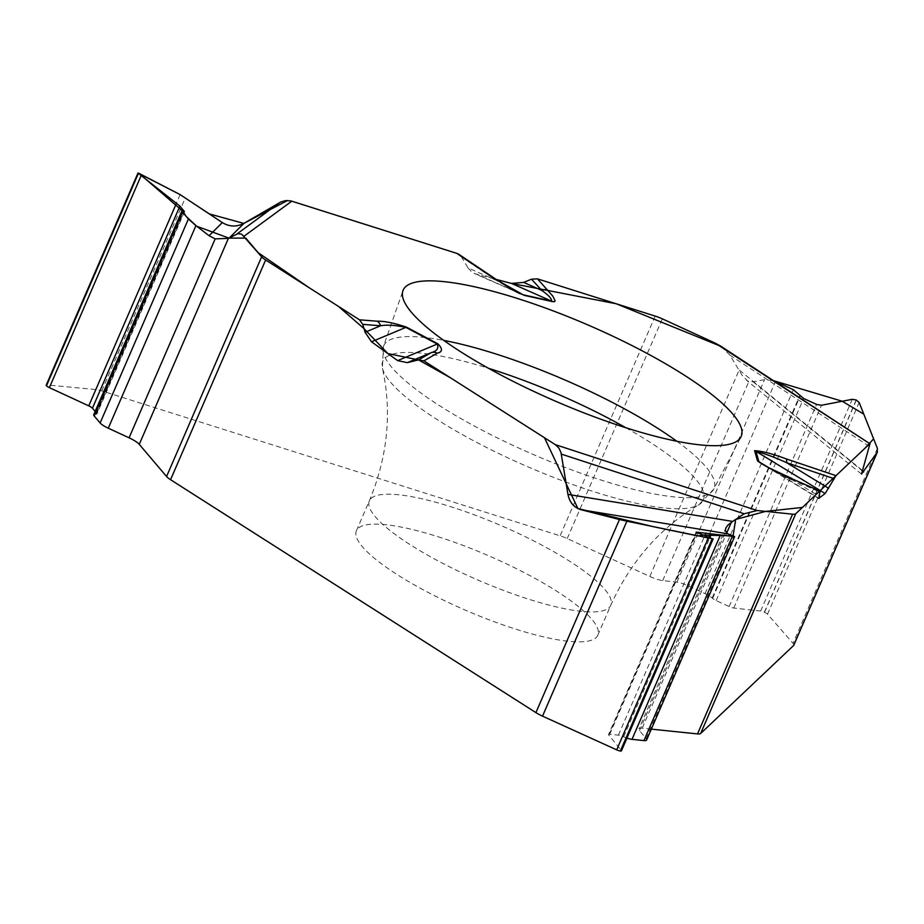 <?xml version="1.0" encoding="UTF-8"?>
<svg xmlns="http://www.w3.org/2000/svg" width="924" height="924" viewBox="0 0 924 924"><rect width="100%" height="100%" fill="white"/><g stroke="black" fill="none" stroke-linecap="round" stroke-linejoin="round"><path stroke-width="0.69" stroke-dasharray="4.62 3.46" d="M437.745 536.636A131.52 29.591 -156.6 0 1 597.816 635.238A131.52 29.591 -156.6 0 1 465.349 610.152A131.52 29.591 -156.6 0 1 356.398 530.769A131.52 29.591 -156.6 0 1 358.085 528.401A131.52 29.591 -156.6 0 1 437.745 536.636M793.797 645.229A14.946 3.361 23.4 0 0 793.046 643.335L767.521 614.194A4.308 0.97 -156.6 0 0 764.541 612.312L764.367 612.231A4.308 0.97 -156.6 0 0 760.66 611.053L733.76 608.027A5.382 1.213 23.4 0 1 729.117 606.548L716.158 600.6A5.382 1.213 23.4 0 1 712.612 598.417L712.173 598.001A10.765 2.425 -156.6 0 0 705.081 593.635L687.225 585.446A11.954 2.691 -156.6 0 0 676.911 582.166L662.716 580.572A14.946 3.361 23.4 0 1 649.815 576.461L567.221 538.577A14.946 3.361 23.4 0 0 560.106 535.816L101.79 390.898A14.946 3.361 23.4 0 0 95.738 389.524L47.124 384.962L138.75 173.227M461.503 257.022L496.084 280.284L468.029 267.902L461.503 257.022L459.043 254.447M468.029 267.902L471.575 271.829L474.566 273.585L496.176 279.418L456.93 253.395M720.824 346.211L729.914 355.151L742.007 375.156L747.805 381.162L753.152 381.82L764.564 379.614L773.607 380.734M46.2 385.169A4.308 0.97 -156.6 0 1 47.124 384.962M93.74 414.714A10.765 2.425 -156.6 0 1 95.495 414.171L96.084 414.183A5.382 1.213 23.4 0 0 96.962 413.917A5.382 1.213 23.4 0 0 96.72 413.271L95.16 411.423M626.946 738.114A10.765 2.425 -156.6 0 1 623.642 736.844L622.614 736.393A5.382 1.213 23.4 0 0 618.433 735.146L609.759 734.245A5.382 1.213 23.4 0 0 608.569 734.488A5.382 1.213 23.4 0 0 608.789 735.111L621.274 750.323A4.308 0.97 -156.6 0 1 621.448 750.819M651.339 729.14L642.238 728.193A14.946 3.361 23.4 0 0 638.923 728.886A14.946 3.361 23.4 0 0 639.535 730.618L646.13 738.646A11.954 2.691 -156.6 0 1 646.615 740.032M515.973 291.614L476.992 274.416M768.214 467.348L818.456 497.967M494.652 278.401A8.963 5.567 123.9 0 1 496.084 280.284L518.26 292.804M791.88 478.482L791.672 479.521L818.791 496.049M761.769 463.813L772.025 469.519M771.91 380.191L725.536 349.861M723.48 348.105L721.17 346.431M291.441 201.074L287.583 200.496M371.032 498.463A131.52 29.591 -156.6 0 1 507.588 528.447A131.52 29.591 -156.6 0 1 610.764 605.301A131.52 29.591 -156.6 0 1 478.309 580.214A131.52 29.591 -156.6 0 1 369.357 500.831A131.52 29.591 -156.6 0 1 371.032 498.463M567.221 538.577L662.312 318.849M655.185 316.089L560.106 535.816M101.79 390.898L185.354 197.794M764.541 612.312L856.386 400.069M767.521 614.194L859.147 402.46M764.367 612.231L856.213 399.988M760.66 611.053L852.286 399.307M733.76 608.027L821.505 405.266M729.117 606.548L816.585 404.412M716.158 600.6L803.626 398.475M712.612 598.417L800.311 395.761M712.173 598.001L799.976 395.114M705.081 593.635L793.335 389.697M687.225 585.446L775.479 381.508M676.911 582.166L764.564 379.614M662.716 580.572L748.81 381.612M649.815 576.461L738.934 370.512M877.407 448.406L793.046 643.335M96.72 413.271L183.98 211.608M96.084 414.183L183.784 211.527M95.495 414.171L183.287 211.284M180.099 194.594L95.738 389.524M621.274 750.323L712.901 538.588M608.789 735.111L696.534 532.351M609.759 734.245L697.043 532.547M618.433 735.146L704.827 535.516M622.614 736.393L708.881 537.052M623.642 736.844L709.921 537.456M646.13 738.646L733.783 536.093M639.535 730.618L725.629 531.67M642.238 728.193L726.657 533.125M862.104 470.235L737.987 368.976M729.914 355.151L869.553 446.5M753.152 381.82L861.988 470.605M676.795 441.245A179.949 40.483 -156.6 0 1 713.744 489.2A179.949 40.483 -156.6 0 1 532.802 454.296A179.949 40.483 -156.6 0 1 383.495 346.281A179.949 40.483 -156.6 0 1 386.036 342.446A179.949 40.483 -156.6 0 1 443.751 340.39M625.86 427.743A174.636 39.282 -156.6 0 1 698.717 504.851A174.636 39.282 -156.6 0 1 527.465 466.643A174.636 39.282 -156.6 0 1 382.374 367.96A174.636 39.282 -156.6 0 1 385.019 358.096A174.636 39.282 -156.6 0 1 488.461 368.283M791.672 479.521L819.807 492.122M597.816 635.238L610.764 605.301C630.642 561.353 659.967 527.87 698.717 504.851L713.744 489.2L740.921 437.017M356.398 530.769L369.357 500.831C387.78 456.248 392.123 411.965 382.374 367.96L383.495 346.281L402.933 290.76M184.488 211.665L96.962 413.917M696.199 531.981L608.569 734.488M726.218 527.142L638.923 728.886M861.503 474.093L746.442 380.214M520.224 293.716L474.578 273.585M818.664 498.51L767.925 467.567"/><path stroke-width="1.39" d="M511.492 283.425L496.176 279.418L511.457 283.402L551.605 301.12A8.963 5.671 102.5 0 1 552.483 301.64L554.573 301.651L555.128 300.785L552.806 296.119L537.445 278.852L655.185 316.089A14.946 3.361 -156.6 0 1 662.312 318.849L715.303 343.162L869.946 443.763L861.503 474.093L877.165 452.402L877.407 448.406L859.147 402.46L856.213 399.988L852.286 399.307L821.505 405.266L816.585 404.412L803.626 398.475L793.335 389.697L773.607 380.734M243.821 223.4L209.436 213.952L179.799 194.433L139.004 173.354L182.548 210.984L186.209 216.459L196.662 226.207L228.99 238.126L245.807 238.126L258.189 252.702L309.632 288.034L338.38 306.352L363.987 328.586L387.93 353.615L418.549 359.898L407.311 362.647L397.655 360.614L371.494 341.788L405.867 327.396A8.963 2.922 -62 0 1 406.537 327.177C394.294 323.03 384.523 321.032 377.223 321.206L359.505 319.82L265.638 259.99A14.946 3.361 -156.6 0 1 261.654 256.803L241.638 234.13L237.815 233.703L228.378 238.404L215.165 238.866L209.09 235.724L195.934 225.641L188.392 219.023L182.478 212.07L181.889 210.995L184.488 211.665L179.903 206.087L137.999 173.019L180.099 194.594L222.314 222.58C229.418 226.888 236.671 227.108 244.086 223.25L280.7 202.044L285.712 200.589L290.956 200.947L456.699 253.326L493.116 277.824L524.093 295.334A8.963 5.671 -77.5 0 0 523.215 294.814L515.973 291.614M459.043 254.447L456.699 253.326M511.457 283.402L523.654 282.409L531.485 279.187L537.445 278.852M877.5 451.813L793.797 645.229A14.946 3.361 23.4 0 1 793.612 645.506L700.658 733.483A14.946 3.361 23.4 0 1 697.516 733.91L651.339 729.14M828.655 488.311L786.659 462.705C774.578 457.23 764.344 453.441 755.947 451.339L825.155 493.532L835.989 475.652L869.438 444.005M825.155 493.532L818.606 498.463M818.456 497.967L819.045 498.336L819.888 491.025L791.683 478.644L819.877 491.025M181.785 211.25L93.74 414.714A10.765 2.425 -156.6 0 0 94.225 416.019L100.127 422.973A11.954 2.691 -156.6 0 0 108.281 428.193L129.071 437.814A14.946 3.361 23.4 0 1 139.258 444.352L166.574 476.518A14.946 3.361 23.4 0 0 170.559 479.706L535.92 712.612L619.473 519.519L581.046 509.725C573.977 507.53 569.611 502.413 567.948 494.398L732.663 521.425L744.166 513.779L757.137 510.522L792.607 514.183A14.946 3.361 -156.6 0 0 795.737 513.767L819.611 491.164M720.824 346.211L715.303 343.162M567.948 494.398L560.984 452.471L558.812 447.967L555.324 444.652L757.137 510.522M771.91 380.191L842.249 401.247L863.79 414.148L873.607 438.865L864.818 448.371L802.425 507.426L765.626 511.399L735.643 519.45L733.113 535.839L703.73 535.1L697.77 535.92L653.973 526.83L577.904 508.547L544.467 437.722L450.415 377.766L418.549 359.898L423.873 360.857L555.324 444.652M371.494 341.788L365.084 332.259L362.739 324.37L359.505 319.82M95.16 411.423L92.435 408.212A5.382 1.213 23.4 0 0 88.773 405.867L49.388 387.641A4.308 0.97 -156.6 0 1 46.454 385.758L46.396 385.689A4.308 0.97 -156.6 0 1 46.2 385.169L137.953 173.135M713.166 538.888L621.448 750.819A4.308 0.97 -156.6 0 1 620.489 751.016L620.374 751.004A4.308 0.97 -156.6 0 1 616.678 749.849L542.527 716.146A14.946 3.361 23.4 0 1 535.92 712.612M732.663 521.425L727.846 525.132L725.906 527.893L725.352 530.815L727.708 533.795L734.638 536.625L696.142 532.12L712.335 538.784L626.888 521.205L542.527 716.146M734.511 536.925L646.615 740.032A11.954 2.691 -156.6 0 1 643.959 740.586L632.004 739.35A10.765 2.425 -156.6 0 1 626.946 738.114M619.473 519.519L626.888 521.205M405.532 286.833A184.165 41.43 -156.6 0 1 598.082 329.418A184.165 41.43 -156.6 0 1 740.921 437.017A184.165 41.43 -156.6 0 1 555.74 401.293A184.165 41.43 -156.6 0 1 402.933 290.76A184.165 41.43 -156.6 0 1 405.532 286.833M518.26 292.804L523.215 294.814L551.605 301.12C551.871 298.775 548.59 295.206 541.776 290.402L523.654 282.409M547.655 289.986A8.963 7.808 137.5 0 0 541.776 290.402L531.485 279.187M761.769 463.813L758.927 461.688A8.963 8.593 163.9 0 0 757.553 461.007L754.573 450.669A8.963 8.593 163.9 0 1 755.947 451.339L758.927 461.688L768.214 467.348M754.573 450.669C761.884 451.028 772.406 453.753 786.116 458.858A8.963 3.049 108.6 0 1 786.659 462.705L834.026 478.655M458.985 254.412L494.652 278.401A8.963 5.567 123.9 0 0 493.116 277.824M418.549 359.898L431.335 352.587C436.983 351.097 438.946 348.244 437.248 344.051L405.867 327.396C395.38 325.167 386.96 324.624 380.596 325.768L365.084 332.259M406.537 327.177L437.907 343.832A8.963 2.922 118 0 0 437.248 344.051L397.655 360.614M377.223 321.206A8.963 7.311 94.5 0 1 380.596 325.768L362.739 324.37M437.907 343.832C442.815 348.822 442.631 351.928 437.341 353.153A8.963 8.616 60.2 0 0 431.335 352.587L407.311 362.647M772.025 469.519L791.672 479.521M725.536 349.861L723.48 348.105M721.17 346.431L616.181 303.753L511.815 283.495M456.93 253.395L291.441 201.074M287.583 200.496L244.075 223.262M795.737 513.767L700.658 733.483M793.612 645.506L877.165 452.402M166.574 476.518L261.654 256.803M265.638 259.99L170.559 479.706M46.396 385.689L138.242 173.446M46.454 385.758L138.3 173.516M49.388 387.641L141.014 175.895M88.773 405.867L176.507 203.107M92.435 408.212L179.903 206.087M94.225 416.019L182.478 212.07M100.127 422.973L188.392 219.023M108.281 428.193L195.934 225.641M129.071 437.814L215.165 238.866M139.258 444.352L228.378 238.404M697.516 733.91L792.607 514.183M620.374 751.004L712.219 538.773M616.678 749.849L708.304 538.115M620.489 751.016L712.335 538.784M704.827 535.516L705.901 533.009M708.881 537.052L710.325 533.737M709.921 537.456L711.434 533.957M632.004 739.35L720.27 535.412M643.959 740.586L732.212 536.636M726.657 533.125L731.369 522.256M835.989 475.652L786.116 458.858M524.093 295.334L552.483 301.64M244.132 236.151L291.799 201.189M437.341 353.153L423.873 360.857M791.683 478.644C777.765 472.869 766.377 467.001 757.553 461.007M861.988 470.605L863.674 471.979M443.751 340.39A179.949 40.483 -156.6 0 1 676.795 441.245M488.461 368.283A174.636 39.282 -156.6 0 1 625.86 427.743M244.086 223.25L229.221 238.011M236.763 234.118L279.949 202.448M209.09 235.724L222.314 222.58M744.166 513.779L561.353 454.111M727.708 533.795L581.046 509.725M870.131 443.89L720.362 345.899M520.224 293.716L519.288 293.301M494.652 278.401C510.833 289.177 517.671 292.677 520.004 293.636M791.88 478.482C764.275 465.892 765.141 465.65 761.896 463.917L761.757 463.825"/></g></svg>
